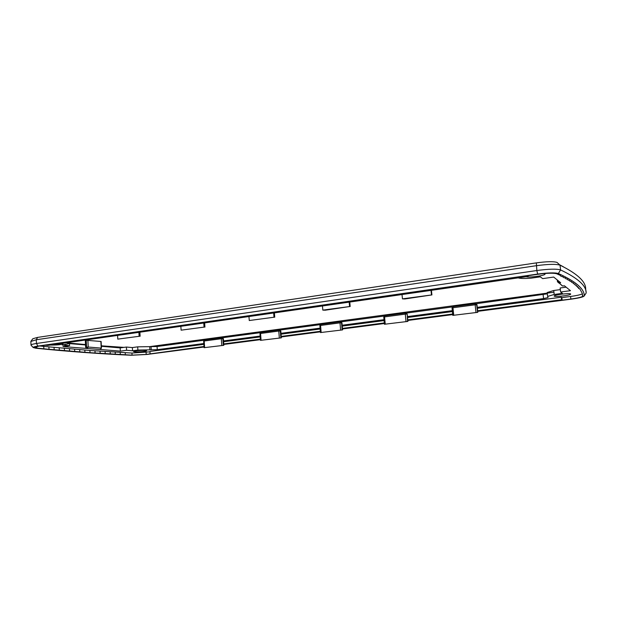<?xml version="1.0" encoding="UTF-8"?>
<svg xmlns="http://www.w3.org/2000/svg" width="617" height="617" viewBox="0 0 617 617"><rect width="100%" height="100%" fill="white"/><g stroke="black" fill="none" stroke-linecap="round" stroke-linejoin="round"><path stroke-width="0.93" d="M544.433 273.532L544.996 274.303C543.469 275.876 528.823 277.743 526.162 276.717M570.663 293.97L570.594 294.286C569.021 295.736 552.115 297.317 554.359 295.813C555.501 294.602 569.9 292.967 570.663 293.97M145.442 350.425L146.607 350.764C146.476 351.621 132.94 352.376 133.634 351.489C133.634 350.888 142.28 350.109 145.442 350.425M61.877 343.407L63.003 343.831C61.083 344.702 56.887 345.111 50.417 345.05M30.858 341.471L36.287 339.759L536.273 265.711C548.166 264.115 556.071 263.937 560.012 265.163L557.035 262.426C553.58 261.33 546.685 261.477 536.35 262.881L37.575 337.406L32.878 338.718M585.88 293.422L586.15 293.013C586.458 285.864 577.936 278.167 560.583 269.93L560.012 265.163C577.396 273.724 585.949 281.707 585.664 289.095L585.965 291.525M204.05 347.016L146.807 354.474L131.267 355.261C100.077 353.865 68.263 351.52 35.832 348.235L33.187 347.525C33.087 347.055 34.668 346.569 37.938 346.083L537.662 274.071C548.019 272.714 554.922 272.529 558.362 273.524L560.583 269.93C556.65 268.75 548.737 268.95 536.836 270.524L36.442 343.492C33.017 344.001 31.205 344.525 31.004 345.05L31.182 345.358M563.622 266.922L559.496 264.693M69.474 343.114L85.508 344.564M101.335 345.828L124.009 347.379M149.638 346.638L553.935 292.211M558.362 273.524C575.815 281.483 584.446 288.941 584.253 295.89L583.736 296.422C581.692 297.386 577.473 298.304 571.064 299.168L477.689 311.346M452.724 314.601L407.822 320.454M384.368 323.509L342.489 328.969M320.4 331.846L281.267 336.951M260.413 339.666L223.778 344.44M204.011 346.499L146.198 354.428L132.061 355.145L90.013 352.7L49.013 349.315L36.873 348.104L34.475 347.363L38.802 346.152L45.18 345.235L47.748 345.435L528.083 276.439L527.203 275.83L537.939 274.28C547.333 273.046 553.603 272.884 556.742 273.778L560.529 275.475C560.305 276.069 561.169 276.485 563.128 276.732C562.851 277.318 563.653 277.735 565.542 277.982C565.211 278.56 565.959 278.969 567.779 279.216C567.393 279.794 568.087 280.203 569.838 280.45C569.406 281.02 570.039 281.421 571.735 281.676C571.249 282.231 571.828 282.64 573.455 282.887C572.931 283.442 573.455 283.843 575.021 284.098C574.458 284.645 574.928 285.039 576.432 285.293C575.823 285.833 576.247 286.226 577.697 286.481C577.042 287.013 577.412 287.406 578.808 287.661L578.785 287.676C578.121 288.193 578.453 288.579 579.779 288.833L582.309 293.43L582.633 296.391C581.067 297.301 577.15 298.181 570.887 299.037L562.172 300.171L561.601 299.777L477.627 310.752M452.662 314.014L407.768 319.876M384.314 322.938L342.443 328.414M320.354 331.298L281.229 336.412M260.374 339.134L223.74 343.916M563.028 285.995L564.455 285.802L570.455 290.684L560.622 292.003L562.442 293.368L554.205 294.463L547.641 296.422L548.035 297.556L543.569 298.582L477.265 307.359L477.797 312.333L452.801 315.372L477.797 312.333M557.459 281.637L557.259 279.956L557.483 281.622L562.519 285.995L559.149 282.925L558.755 281.306L557.467 281.691L558.678 282.925L560.652 282.717L553.696 277.064L542.698 278.622L540.315 276.848L530.867 278.19C524.45 278.668 520.224 278.56 518.195 277.858M69.443 342.319L69.59 345.636L62.965 346.577L86.434 348.435L85.64 347.24L85.308 340.399L86.226 340.268L86.557 347.109L87.352 348.312L88.223 347.039L85.64 347.24M101.45 348.158L101.111 341.486L86.226 340.268M99.638 349.446L120.354 351.127L120.184 347.895L126.416 347.047L132.377 347.572L137.707 346.847L157.08 346.515L157.266 349.692L137.884 350.063L132.555 350.78L126.593 350.294L120.354 351.127M101.358 346.299L120.184 347.895M476.1 303.826L476.995 304.867L477.265 307.359M452.516 306.896L406.148 313.112M475.946 303.749L547.333 293.831M547.125 293.144L547.179 292.52L553.734 290.507L560.329 289.62M560.622 292.003L560.136 287.985L566.128 287.167M69.497 343.6L85.524 344.957M204.08 340.214L157.08 346.515M260.389 332.656L222.452 337.746M320.323 324.619L279.825 330.056M384.221 316.051L340.923 321.858M406.202 313.135L407.22 314.184L407.914 321.411L384.437 324.257L407.914 321.411M452.315 310.659L407.451 316.59M340.8 321.835L341.965 322.899L342.574 329.902L320.462 332.563L342.574 329.902M384.013 319.691L342.165 325.228M279.555 330.01L280.812 331.059L281.337 337.854L260.467 340.353L281.337 337.854M320.092 328.151L280.99 333.327M222.074 337.7L223.385 338.725L223.84 345.319L204.088 347.68L223.84 345.319M260.143 336.08L223.539 340.923M203.818 343.53L157.266 349.692M139.882 336.196L117.793 339.126L139.882 336.196L139.658 332.231M117.592 335.401L117.793 339.126M138.902 332.347L139.11 336.111M204.736 327.025L181.113 330.172L204.736 327.025L204.466 322.922M180.866 326.316L181.113 330.172M203.78 323.023L204.034 326.925M274.604 317.146L249.26 320.531L274.604 317.146L274.28 312.896M248.967 316.536L249.26 320.531M273.67 312.989L273.979 317.03M350.086 306.479L325.267 310.197L322.814 310.12L350.086 306.479L349.7 302.068M322.467 305.978L322.814 310.12M349.176 302.137L349.546 306.34M431.885 294.918L404.806 298.967L402.446 298.859L431.885 294.918L431.422 290.322L431.915 294.934M402.029 294.548L402.446 298.859M431.013 290.383L431.453 294.756M69.59 345.636L62.232 345.034L69.328 343.538L66.79 342.705M126.416 347.047L126.593 350.294M132.377 347.572L132.555 350.78M137.707 346.847L137.884 350.063M553.734 290.507L554.205 294.463M562.172 300.171L561.863 297.618L570.578 296.476C575.954 295.744 579.672 294.949 581.746 294.101M528.083 276.439L527.998 275.714M43.838 348.813L43.73 346.407L89.897 350.471L131.945 353.055L149.97 351.837M39.85 345.998L43.73 346.407M49.013 349.315L48.905 346.931M54.173 349.8L54.072 347.44M59.325 350.271L59.224 347.926M64.469 350.718L64.361 348.397M69.598 351.15L69.49 348.844M74.719 351.559L74.611 349.276M79.824 351.952L79.716 349.692M84.922 352.338L84.814 350.086M90.013 352.7L89.897 350.471M95.087 353.047L94.979 350.834M100.155 353.379L100.039 351.181M105.206 353.695L105.098 351.52M110.258 353.996L110.142 351.837M115.294 354.281L115.178 352.137M120.323 354.559L120.207 352.43M125.344 354.814L125.228 352.708M150.07 353.541L149.946 351.451L203.872 344.34M223.593 341.741L260.204 336.913M281.051 334.167L320.161 329.008M342.242 326.1L384.09 320.578M407.536 317.485L452.408 311.57M477.357 308.284L561.293 297.217L561.863 297.618M561.601 299.777L561.293 297.217M537.662 274.071L536.836 270.524L536.35 262.881M37.575 337.406L36.287 339.759L36.442 343.492L37.938 346.083M584.253 295.89L586.15 293.013M564.462 285.818L562.519 285.995L561.424 285.116M99.53 349.469L100.432 349.345L101.211 348.104L100.748 349.176M86.434 348.435L99.445 349.469M100.872 341.409L101.211 348.104L88.223 347.039L87.884 340.206M477.496 312.225L476.702 304.744L475.291 303.664L475.152 304.79L476.995 304.867M452.068 308.037L452.963 307.76L453.125 306.641L475.252 303.68M453.726 315.164L452.963 307.76L475.152 304.79L475.954 312.271M221.657 337.707L204.628 339.99L203.656 341.139L204.628 339.99L221.711 337.692M279.077 330.002L260.945 332.432L259.965 333.62L260.945 332.432L279.123 329.987M340.222 321.796L320.894 324.388L319.876 325.622L320.57 325.452L320.894 324.388L340.268 321.781L339.99 322.861L341.525 322.807L340.545 321.781M405.469 313.043L384.815 315.804L383.766 317.092L384.568 316.899L384.815 315.804L405.508 313.027L405.3 314.13L406.842 314.076L405.816 313.027M543.122 294.741L543.569 298.582M383.774 317.13L384.437 324.257M385.232 324.072L384.568 316.899L405.3 314.13L406.001 321.372M407.544 321.318L407.22 314.184M319.884 325.653L320.462 332.563M321.148 332.401L320.57 325.452L339.99 322.861L340.592 329.871M342.127 329.817L341.525 322.807L341.965 322.899M280.835 337.777L280.311 330.982L279.146 329.987L278.784 331.044L280.812 331.059M259.965 333.65L260.467 340.353M261.068 340.214L260.567 333.473L278.784 331.044L279.308 337.838M223.285 345.258L222.83 338.664L221.734 337.692L221.318 338.725L223.385 338.725M203.656 341.162L204.088 347.68M204.62 347.556L204.188 341.008L221.318 338.725L221.765 345.327M149.715 346.646L149.9 349.839M151.072 346.769L151.258 349.955M570.887 299.037L570.578 296.476M582.864 296.052L582.78 295.342M36.873 348.104L36.804 346.492M132.061 355.145L131.945 353.055M146.198 354.428L146.075 352.353M544.927 273.693L544.996 274.303M32.894 338.687L30.935 341.216M33.187 347.525L31.012 345.173M31.004 345.05L30.858 341.355M475.638 303.672L453.125 306.641L452.037 307.976L452.801 315.372M139.889 332.201L140.121 336.257M204.651 322.899L204.929 327.087M274.411 312.881L274.742 317.2M349.777 302.052L350.171 306.518M69.274 342.342L69.32 343.407M547.179 292.52L547.641 296.422M582.633 296.391L582.402 294.494"/></g></svg>
